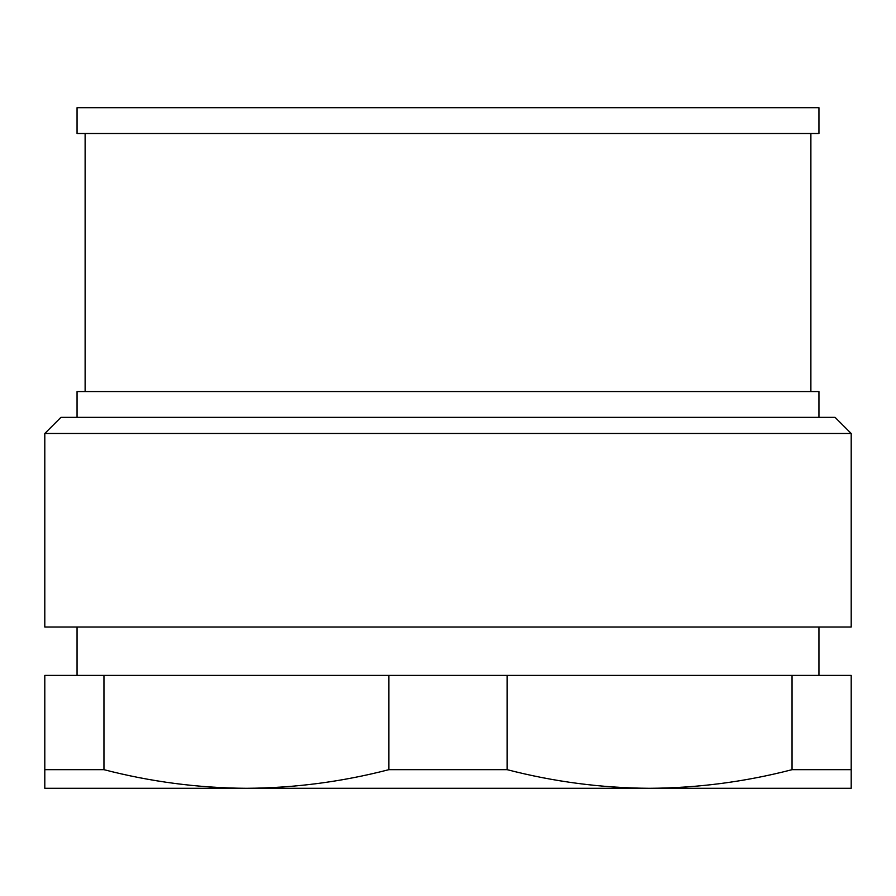 <?xml version="1.0" encoding="UTF-8"?>
<svg xmlns="http://www.w3.org/2000/svg" width="896" height="896" viewBox="0 0 896 896"><rect width="100%" height="100%" fill="white"/><g stroke="black" fill="none" stroke-linecap="round" stroke-linejoin="round"><path stroke-width="1.34" d="M44.8 769.675L103.958 769.675C150.875 781.827 198.352 788.032 246.4 788.301L44.8 788.301L44.8 675.405L507.158 675.405L507.158 769.675C554.075 781.827 601.552 788.032 649.6 788.301C697.648 788.032 745.136 781.827 792.042 769.675L792.042 675.405L507.158 675.405M792.042 769.675L851.2 769.675L851.2 788.301L246.4 788.301C294.448 788.032 341.936 781.827 388.842 769.675L388.842 675.405M103.958 769.675L103.958 675.405M388.842 769.675L507.158 769.675M851.2 769.675L851.2 675.405L792.042 675.405M98.818 627.021L851.2 627.021L851.2 433.485L44.8 433.485L44.8 627.021L98.818 627.021M44.8 433.485L60.928 417.357L835.072 417.357L851.2 433.485M119.773 788.301L246.4 788.301M649.6 788.301L827.008 788.301M85.12 133.504L85.12 391.552M810.88 133.504L810.88 391.552M77.056 107.699L77.056 133.504L818.944 133.504L818.944 107.699L77.056 107.699M818.944 417.357L818.944 391.552L77.056 391.552L77.056 417.357M818.944 675.405L818.944 627.021M77.056 675.405L77.056 627.021"/></g></svg>
